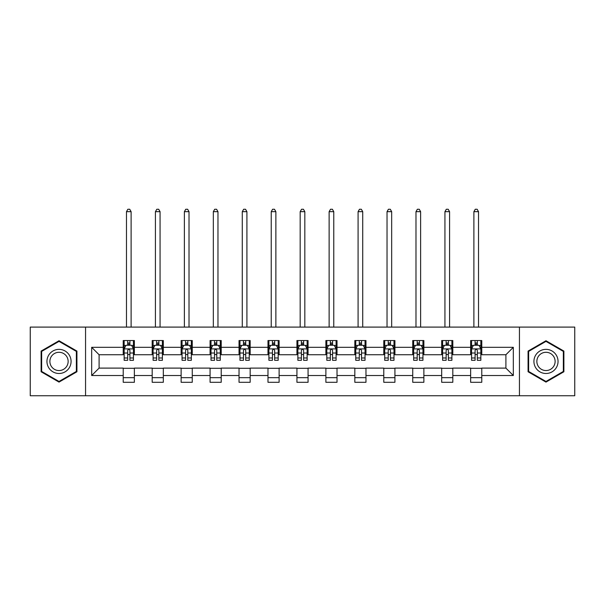 <?xml version="1.0" encoding="UTF-8"?>
<svg xmlns="http://www.w3.org/2000/svg" width="605" height="605" viewBox="0 0 605 605"><rect width="100%" height="100%" fill="white"/><g stroke="black" fill="none" stroke-linecap="round" stroke-linejoin="round"><path stroke-width="0.91" d="M519.445 395.753L574.75 395.753L574.75 327.093L519.445 327.093L519.445 395.753L85.555 395.753L85.555 327.093L30.25 327.093L30.25 395.753L85.555 395.753M519.445 327.093L85.555 327.093M481.777 347.315L481.777 340.547L470.637 340.547L470.637 347.315L452.82 347.315L452.82 340.547L441.688 340.547L441.688 347.315L423.871 347.315L423.871 340.547L412.739 340.547L412.739 347.315L394.921 347.315L394.921 340.547L383.782 340.547L383.782 347.315L365.972 347.315L365.972 340.547L354.832 340.547L354.832 347.315L337.015 347.315L337.015 340.547L325.883 340.547L325.883 347.315L308.066 347.315L308.066 340.547L296.934 340.547L296.934 347.315L279.117 347.315L279.117 340.547L267.985 340.547L267.985 347.315L250.167 347.315L250.167 340.547L239.028 340.547L239.028 347.315L221.218 347.315L221.218 340.547L210.079 340.547L210.079 347.315L192.261 347.315L192.261 340.547L181.129 340.547L181.129 347.315L163.312 347.315L163.312 340.547L152.18 340.547L152.18 347.315L134.363 347.315L134.363 340.547L123.223 340.547L123.223 347.315L91.68 347.315L91.68 375.524L99.099 368.105L123.223 368.105L123.223 382.299L134.363 382.299L134.363 368.105L152.18 368.105L152.18 382.299L163.312 382.299L163.312 368.105L181.129 368.105L181.129 382.299L192.261 382.299L192.261 368.105L210.079 368.105L210.079 382.299L221.218 382.299L221.218 368.105L239.028 368.105L239.028 382.299L250.167 382.299L250.167 368.105L267.985 368.105L267.985 382.299L279.117 382.299L279.117 368.105L296.934 368.105L296.934 382.299L308.066 382.299L308.066 368.105L325.883 368.105L325.883 382.299L337.015 382.299L337.015 368.105L354.832 368.105L354.832 382.299L365.972 382.299L365.972 368.105L383.782 368.105L383.782 382.299L394.921 382.299L394.921 368.105L412.739 368.105L412.739 382.299L423.871 382.299L423.871 368.105L441.688 368.105L441.688 382.299L452.82 382.299L452.82 368.105L470.637 368.105L470.637 382.299L481.777 382.299L481.777 368.105L505.901 368.105L505.901 354.742L481.777 354.742L481.777 347.315L513.32 347.315L513.32 375.524L481.777 375.524M470.637 375.524L452.82 375.524M441.688 375.524L423.871 375.524M412.739 375.524L394.921 375.524M383.782 375.524L365.972 375.524M354.832 375.524L337.015 375.524M325.883 375.524L308.066 375.524M296.934 375.524L279.117 375.524M267.985 375.524L250.167 375.524M239.028 375.524L221.218 375.524M210.079 375.524L192.261 375.524M181.129 375.524L163.312 375.524M152.18 375.524L134.363 375.524M123.223 375.524L91.68 375.524M470.637 347.315L470.637 354.742L452.82 354.742L452.82 347.315M441.688 347.315L441.688 354.742L423.871 354.742L423.871 347.315M412.739 347.315L412.739 354.742L394.921 354.742L394.921 347.315M383.782 347.315L383.782 354.742L365.972 354.742L365.972 347.315M354.832 347.315L354.832 354.742L337.015 354.742L337.015 347.315M325.883 347.315L325.883 354.742L308.066 354.742L308.066 347.315M296.934 347.315L296.934 354.742L279.117 354.742L279.117 347.315M267.985 347.315L267.985 354.742L250.167 354.742L250.167 347.315M239.028 347.315L239.028 354.742L221.218 354.742L221.218 347.315M210.079 347.315L210.079 354.742L192.261 354.742L192.261 347.315M181.129 347.315L181.129 354.742L163.312 354.742L163.312 347.315M152.18 347.315L152.18 354.742L134.363 354.742L134.363 347.315M123.223 347.315L123.223 354.742L99.099 354.742L91.68 347.315M99.099 354.742L99.099 368.105M513.32 375.524L505.901 368.105M505.901 354.742L513.32 347.315M123.223 345.183L124.154 345.183M127.678 345.183L129.909 345.183M133.433 345.183L134.363 345.183M123.223 354.553L124.154 354.553M127.678 354.553L129.909 354.553M133.433 354.553L134.363 354.553M123.223 368.286L134.363 368.286M123.223 377.664L134.363 377.664M152.18 368.286L163.312 368.286M152.18 377.664L163.312 377.664M152.18 345.183L153.103 345.183M156.635 345.183L158.858 345.183M162.382 345.183L163.312 345.183M152.18 354.553L153.103 354.553M156.635 354.553L158.858 354.553M162.382 354.553L163.312 354.553M181.129 368.286L192.261 368.286M181.129 377.664L192.261 377.664M181.129 345.183L182.06 345.183M185.584 345.183L187.807 345.183M191.339 345.183L192.261 345.183M181.129 354.553L182.06 354.553M185.584 354.553L187.807 354.553M191.339 354.553L192.261 354.553M210.079 368.286L221.218 368.286M210.079 377.664L221.218 377.664M210.079 345.183L211.009 345.183M214.533 345.183L216.764 345.183M220.288 345.183L221.218 345.183M210.079 354.553L211.009 354.553M214.533 354.553L216.764 354.553M220.288 354.553L221.218 354.553M239.028 368.286L250.167 368.286M239.028 377.664L250.167 377.664M239.028 345.183L239.958 345.183M243.482 345.183L245.713 345.183M249.237 345.183L250.167 345.183M239.028 354.553L239.958 354.553M243.482 354.553L245.713 354.553M249.237 354.553L250.167 354.553M267.985 368.286L279.117 368.286M267.985 377.664L279.117 377.664M267.985 345.183L268.907 345.183M272.439 345.183L274.662 345.183M278.187 345.183L279.117 345.183M267.985 354.553L268.907 354.553M272.439 354.553L274.662 354.553M278.187 354.553L279.117 354.553M296.934 368.286L308.066 368.286M296.934 377.664L308.066 377.664M296.934 345.183L297.864 345.183M301.388 345.183L303.612 345.183M307.136 345.183L308.066 345.183M296.934 354.553L297.864 354.553M301.388 354.553L303.612 354.553M307.136 354.553L308.066 354.553M325.883 368.286L337.015 368.286M325.883 377.664L337.015 377.664M325.883 345.183L326.813 345.183M330.338 345.183L332.561 345.183M336.093 345.183L337.015 345.183M325.883 354.553L326.813 354.553M330.338 354.553L332.561 354.553M336.093 354.553L337.015 354.553M354.832 368.286L365.972 368.286M354.832 377.664L365.972 377.664M354.832 345.183L355.763 345.183M359.287 345.183L361.518 345.183M365.042 345.183L365.972 345.183M354.832 354.553L355.763 354.553M359.287 354.553L361.518 354.553M365.042 354.553L365.972 354.553M383.782 368.286L394.921 368.286M383.782 377.664L394.921 377.664M383.782 345.183L384.712 345.183M388.236 345.183L390.467 345.183M393.991 345.183L394.921 345.183M383.782 354.553L384.712 354.553M388.236 354.553L390.467 354.553M393.991 354.553L394.921 354.553M412.739 368.286L423.871 368.286M412.739 377.664L423.871 377.664M412.739 345.183L413.661 345.183M417.193 345.183L419.416 345.183M422.94 345.183L423.871 345.183M412.739 354.553L413.661 354.553M417.193 354.553L419.416 354.553M422.94 354.553L423.871 354.553M441.688 368.286L452.82 368.286M441.688 377.664L452.82 377.664M441.688 345.183L442.618 345.183M446.142 345.183L448.365 345.183M451.897 345.183L452.82 345.183M441.688 354.553L442.618 354.553M446.142 354.553L448.365 354.553M451.897 354.553L452.82 354.553M470.637 368.286L481.777 368.286M470.637 377.664L481.777 377.664M470.637 345.183L471.567 345.183M475.091 345.183L477.322 345.183M480.846 345.183L481.777 345.183M470.637 354.553L471.567 354.553M475.091 354.553L477.322 354.553M480.846 354.553L481.777 354.553M59.018 382.103L76.926 371.765L76.926 351.082L59.018 340.744L41.11 351.082L41.11 371.765L59.018 382.103M563.89 351.082L545.982 340.744L528.074 351.082L528.074 371.765L545.982 382.103L563.89 371.765L563.89 351.082M129.909 342.959L127.678 342.959M133.433 357.986L129.909 357.986L129.909 360.308L133.433 360.308L133.433 348.987L131.58 345.274L126.014 345.274L124.154 348.987L124.154 360.308L127.678 360.308L127.678 357.986L124.154 357.986M124.154 348.987L124.154 340.547M133.433 348.987L133.433 340.547M127.678 345.274L127.678 340.547M129.909 340.547L129.909 345.274M129.909 357.986L129.909 350.378C129.168 348.949 128.426 348.949 127.678 350.378L127.678 357.986M131.111 327.093L131.111 211.659L126.475 211.659L126.475 327.093M126.475 211.659L127.867 209.247L129.72 209.247L131.111 211.659M69.462 367.454A12.062 12.062 0 0 0 65.045 350.976A12.062 12.062 0 0 0 48.566 355.392A12.062 12.062 0 0 0 52.983 371.871A12.062 12.062 0 0 0 69.462 367.454M66.928 365.987A9.136 9.136 0 0 0 63.585 353.517A9.136 9.136 0 0 0 51.107 356.859A9.136 9.136 0 0 0 54.45 369.33A9.136 9.136 0 0 0 66.928 365.987M41.662 371.44L41.662 351.407L59.018 341.386L76.366 351.407L76.366 371.44L59.018 381.46L41.662 371.44M545.982 349.357A12.062 12.062 0 0 0 533.92 361.419A12.062 12.062 0 0 0 545.982 373.489A12.062 12.062 0 0 0 558.044 361.419A12.062 12.062 0 0 0 545.982 349.357M545.982 352.291A9.136 9.136 0 0 0 536.854 361.419A9.136 9.136 0 0 0 545.982 370.555A9.136 9.136 0 0 0 555.118 361.419A9.136 9.136 0 0 0 545.982 352.291M563.338 371.44L545.982 381.46L528.634 371.44L528.634 351.407L545.982 341.386L563.338 351.407L563.338 371.44M158.858 342.959L156.635 342.959M162.382 357.986L158.858 357.986L158.858 360.308L162.382 360.308L162.382 348.987L160.529 345.274L154.963 345.274L153.103 348.987L153.103 360.308L156.635 360.308L156.635 357.986L153.103 357.986M153.103 348.987L153.103 340.547M162.382 348.987L162.382 340.547M156.635 345.274L156.635 340.547M158.858 340.547L158.858 345.274M158.858 357.986L158.858 350.378C158.117 348.949 157.376 348.949 156.635 350.378L156.635 357.986M160.068 327.093L160.068 211.659L155.424 211.659L155.424 327.093M155.424 211.659L156.816 209.247L158.676 209.247L160.068 211.659M187.807 342.959L185.584 342.959M191.339 357.986L187.807 357.986L187.807 360.308L191.339 360.308L191.339 348.987L189.478 345.274L183.912 345.274L182.06 348.987L182.06 360.308L185.584 360.308L185.584 357.986L182.06 357.986M182.06 348.987L182.06 340.547M191.339 348.987L191.339 340.547M185.584 345.274L185.584 340.547M187.807 340.547L187.807 345.274M187.807 357.986L187.807 350.378C187.066 348.949 186.325 348.949 185.584 350.378L185.584 357.986M189.017 327.093L189.017 211.659L184.374 211.659L184.374 327.093M184.374 211.659L185.765 209.247L187.626 209.247L189.017 211.659M216.764 342.959L214.533 342.959M220.288 357.986L216.764 357.986L216.764 360.308L220.288 360.308L220.288 348.987L218.428 345.274L212.862 345.274L211.009 348.987L211.009 360.308L214.533 360.308L214.533 357.986L211.009 357.986M211.009 348.987L211.009 340.547M220.288 348.987L220.288 340.547M214.533 345.274L214.533 340.547M216.764 340.547L216.764 345.274M216.764 357.986L216.764 350.378C216.023 348.949 215.274 348.949 214.533 350.378L214.533 357.986M217.966 327.093L217.966 211.659L213.331 211.659L213.331 327.093M213.331 211.659L214.722 209.247L216.575 209.247L217.966 211.659M245.713 342.959L243.482 342.959M249.237 357.986L245.713 357.986L245.713 360.308L249.237 360.308L249.237 348.987L247.385 345.274L241.811 345.274L239.958 348.987L239.958 360.308L243.482 360.308L243.482 357.986L239.958 357.986M239.958 348.987L239.958 340.547M249.237 348.987L249.237 340.547M243.482 345.274L243.482 340.547M245.713 340.547L245.713 345.274M245.713 357.986L245.713 350.378C244.972 348.949 244.231 348.949 243.482 350.378L243.482 357.986M246.916 327.093L246.916 211.659L242.28 211.659L242.28 327.093M242.28 211.659L243.671 209.247L245.524 209.247L246.916 211.659M274.662 342.959L272.439 342.959M278.187 357.986L274.662 357.986L274.662 360.308L278.187 360.308L278.187 348.987L276.334 345.274L270.768 345.274L268.907 348.987L268.907 360.308L272.439 360.308L272.439 357.986L268.907 357.986M268.907 348.987L268.907 340.547M278.187 348.987L278.187 340.547M272.439 345.274L272.439 340.547M274.662 340.547L274.662 345.274M274.662 357.986L274.662 350.378C273.921 348.949 273.18 348.949 272.439 350.378L272.439 357.986M275.872 327.093L275.872 211.659L271.229 211.659L271.229 327.093M271.229 211.659L272.621 209.247L274.473 209.247L275.872 211.659M303.612 342.959L301.388 342.959M307.136 357.986L303.612 357.986L303.612 360.308L307.136 360.308L307.136 348.987L305.283 345.274L299.717 345.274L297.864 348.987L297.864 360.308L301.388 360.308L301.388 357.986L297.864 357.986M297.864 348.987L297.864 340.547M307.136 348.987L307.136 340.547M301.388 345.274L301.388 340.547M303.612 340.547L303.612 345.274M303.612 357.986L303.612 350.378C302.871 348.949 302.129 348.949 301.388 350.378L301.388 357.986M304.822 327.093L304.822 211.659L300.178 211.659L300.178 327.093M300.178 211.659L301.57 209.247L303.43 209.247L304.822 211.659M332.561 342.959L330.338 342.959M336.093 357.986L332.561 357.986L332.561 360.308L336.093 360.308L336.093 348.987L334.232 345.274L328.666 345.274L326.813 348.987L326.813 360.308L330.338 360.308L330.338 357.986L326.813 357.986M326.813 348.987L326.813 340.547M336.093 348.987L336.093 340.547M330.338 345.274L330.338 340.547M332.561 340.547L332.561 345.274M332.561 357.986L332.561 350.378C331.82 348.949 331.079 348.949 330.338 350.378L330.338 357.986M333.771 327.093L333.771 211.659L329.128 211.659L329.128 327.093M329.128 211.659L330.527 209.247L332.379 209.247L333.771 211.659M361.518 342.959L359.287 342.959M365.042 357.986L361.518 357.986L361.518 360.308L365.042 360.308L365.042 348.987L363.189 345.274L357.615 345.274L355.763 348.987L355.763 360.308L359.287 360.308L359.287 357.986L355.763 357.986M355.763 348.987L355.763 340.547M365.042 348.987L365.042 340.547M359.287 345.274L359.287 340.547M361.518 340.547L361.518 345.274M361.518 357.986L361.518 350.378C360.777 348.949 360.028 348.949 359.287 350.378L359.287 357.986M362.72 327.093L362.72 211.659L358.084 211.659L358.084 327.093M358.084 211.659L359.476 209.247L361.329 209.247L362.72 211.659M390.467 342.959L388.236 342.959M393.991 357.986L390.467 357.986L390.467 360.308L393.991 360.308L393.991 348.987L392.138 345.274L386.572 345.274L384.712 348.987L384.712 360.308L388.236 360.308L388.236 357.986L384.712 357.986M384.712 348.987L384.712 340.547M393.991 348.987L393.991 340.547M388.236 345.274L388.236 340.547M390.467 340.547L390.467 345.274M390.467 357.986L390.467 350.378C389.726 348.949 388.985 348.949 388.236 350.378L388.236 357.986M391.669 327.093L391.669 211.659L387.034 211.659L387.034 327.093M387.034 211.659L388.425 209.247L390.278 209.247L391.669 211.659M419.416 342.959L417.193 342.959M422.94 357.986L419.416 357.986L419.416 360.308L422.94 360.308L422.94 348.987L421.088 345.274L415.522 345.274L413.661 348.987L413.661 360.308L417.193 360.308L417.193 357.986L413.661 357.986M413.661 348.987L413.661 340.547M422.94 348.987L422.94 340.547M417.193 345.274L417.193 340.547M419.416 340.547L419.416 345.274M419.416 357.986L419.416 350.378C418.675 348.949 417.934 348.949 417.193 350.378L417.193 357.986M420.626 327.093L420.626 211.659L415.983 211.659L415.983 327.093M415.983 211.659L417.374 209.247L419.235 209.247L420.626 211.659M448.365 342.959L446.142 342.959M451.897 357.986L448.365 357.986L448.365 360.308L451.897 360.308L451.897 348.987L450.037 345.274L444.471 345.274L442.618 348.987L442.618 360.308L446.142 360.308L446.142 357.986L442.618 357.986M442.618 348.987L442.618 340.547M451.897 348.987L451.897 340.547M446.142 345.274L446.142 340.547M448.365 340.547L448.365 345.274M448.365 357.986L448.365 350.378C447.624 348.949 446.883 348.949 446.142 350.378L446.142 357.986M449.575 327.093L449.575 211.659L444.932 211.659L444.932 327.093M444.932 211.659L446.324 209.247L448.184 209.247L449.575 211.659M477.322 342.959L475.091 342.959M480.846 357.986L477.322 357.986L477.322 360.308L480.846 360.308L480.846 348.987L478.986 345.274L473.42 345.274L471.567 348.987L471.567 360.308L475.091 360.308L475.091 357.986L471.567 357.986M471.567 348.987L471.567 340.547M480.846 348.987L480.846 340.547M475.091 345.274L475.091 340.547M477.322 340.547L477.322 345.274M477.322 357.986L477.322 350.378C476.581 348.949 475.833 348.949 475.091 350.378L475.091 357.986M478.525 327.093L478.525 211.659L473.889 211.659L473.889 327.093M473.889 211.659L475.28 209.247L477.133 209.247L478.525 211.659M133.387 348.896L124.199 348.896M124.154 345.5L125.9 345.5M131.686 345.5L133.433 345.5M127.678 353.01L124.154 353.01M133.433 353.01L129.909 353.01M129.909 344.139L127.678 344.139M162.337 348.896L153.156 348.896M153.103 345.5L154.85 345.5M160.643 345.5L162.382 345.5M156.635 353.01L153.103 353.01M162.382 353.01L158.858 353.01M158.858 344.139L156.635 344.139M191.286 348.896L182.105 348.896M182.06 345.5L183.799 345.5M189.592 345.5L191.339 345.5M185.584 353.01L182.06 353.01M191.339 353.01L187.807 353.01M187.807 344.139L185.584 344.139M220.243 348.896L211.054 348.896M211.009 345.5L212.756 345.5M218.541 345.5L220.288 345.5M214.533 353.01L211.009 353.01M220.288 353.01L216.764 353.01M216.764 344.139L214.533 344.139M249.192 348.896L240.004 348.896M239.958 345.5L241.705 345.5M247.49 345.5L249.237 345.5M243.482 353.01L239.958 353.01M249.237 353.01L245.713 353.01M245.713 344.139L243.482 344.139M278.141 348.896L268.953 348.896M268.907 345.5L270.654 345.5M276.447 345.5L278.187 345.5M272.439 353.01L268.907 353.01M278.187 353.01L274.662 353.01M274.662 344.139L272.439 344.139M307.09 348.896L297.91 348.896M297.864 345.5L299.604 345.5M305.396 345.5L307.136 345.5M301.388 353.01L297.864 353.01M307.136 353.01L303.612 353.01M303.612 344.139L301.388 344.139M336.047 348.896L326.859 348.896M326.813 345.5L328.553 345.5M334.346 345.5L336.093 345.5M330.338 353.01L326.813 353.01M336.093 353.01L332.561 353.01M332.561 344.139L330.338 344.139M364.996 348.896L355.808 348.896M355.763 345.5L357.51 345.5M363.295 345.5L365.042 345.5M359.287 353.01L355.763 353.01M365.042 353.01L361.518 353.01M361.518 344.139L359.287 344.139M393.946 348.896L384.757 348.896M384.712 345.5L386.459 345.5M392.244 345.5L393.991 345.5M388.236 353.01L384.712 353.01M393.991 353.01L390.467 353.01M390.467 344.139L388.236 344.139M422.895 348.896L413.714 348.896M413.661 345.5L415.408 345.5M421.201 345.5L422.94 345.5M417.193 353.01L413.661 353.01M422.94 353.01L419.416 353.01M419.416 344.139L417.193 344.139M451.844 348.896L442.663 348.896M442.618 345.5L444.357 345.5M450.15 345.5L451.897 345.5M446.142 353.01L442.618 353.01M451.897 353.01L448.365 353.01M448.365 344.139L446.142 344.139M480.801 348.896L471.613 348.896M471.567 345.5L473.314 345.5M479.099 345.5L480.846 345.5M475.091 353.01L471.567 353.01M480.846 353.01L477.322 353.01M477.322 344.139L475.091 344.139"/></g></svg>

